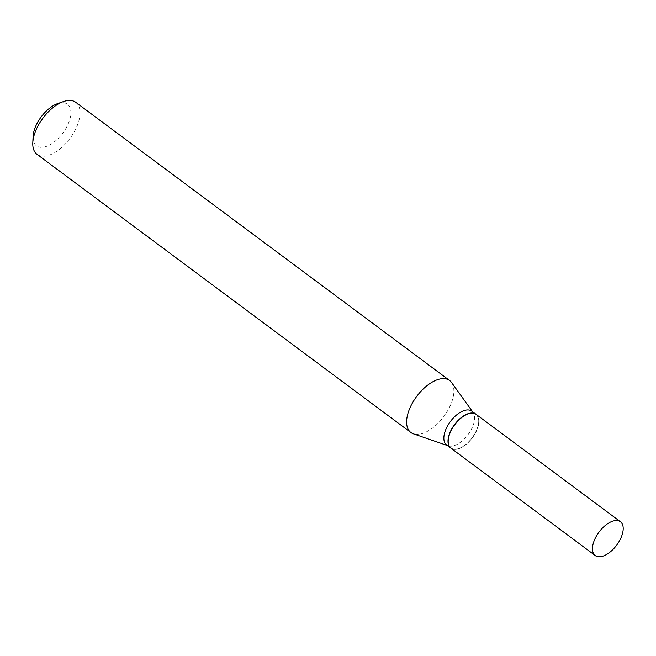 <?xml version="1.0" encoding="UTF-8"?>
<svg xmlns="http://www.w3.org/2000/svg" width="656" height="656" viewBox="0 0 656 656"><rect width="100%" height="100%" fill="white"/><g stroke="black" fill="none" stroke-linecap="round" stroke-linejoin="round"><path stroke-width="0.49" stroke-dasharray="3.28 2.46" d="M476.133 414.371A21.09 10.988 -53.3 0 1 476.272 431.377A21.09 10.988 -53.3 0 1 450.959 448.204M472.049 413.378A20.812 10.84 -53.3 0 1 478.7 422.013A20.812 10.84 -53.3 0 1 459.02 448.458A20.812 10.84 -53.3 0 1 455.043 449.196A20.812 10.84 -53.3 0 1 450.984 431.197A20.812 10.84 -53.3 0 1 472.049 413.378M476.043 414.297A21.09 10.988 -53.3 0 1 478.708 421.751A21.09 10.988 -53.3 0 1 458.765 448.548A21.09 10.988 -53.3 0 1 454.747 449.286A21.09 10.988 -53.3 0 1 450.869 448.13M57.613 103.623A25.945 13.514 -53.3 0 1 62.566 102.713A25.945 13.514 -53.3 0 1 67.617 125.148A25.945 13.514 -53.3 0 1 41.369 147.354A25.945 13.514 -53.3 0 1 33.079 136.596M75.768 102.32A32.431 16.892 -53.3 0 1 73.251 133.537A32.431 16.892 -53.3 0 1 43.157 156.243A32.431 16.892 -53.3 0 1 37.048 154.357M451.558 382.489A32.431 16.892 -53.3 0 1 445.662 413.936A32.431 16.892 -53.3 0 1 416.995 434.403A32.431 16.892 -53.3 0 1 413.362 433.821M471.812 411.148A21.09 10.988 -53.3 0 1 473.083 412.452A21.09 10.988 -53.3 0 1 469.253 432.903A21.09 10.988 -53.3 0 1 450.606 446.211A21.09 10.988 -53.3 0 1 448.245 445.826A21.09 10.988 -53.3 0 1 446.638 444.981M473.083 412.452L472.533 411.689M448.245 445.826L447.359 445.522"/><path stroke-width="0.98" d="M595.107 538.551A21.09 10.988 -53.3 0 1 620.42 521.725A21.09 10.988 -53.3 0 1 620.56 538.74A21.09 10.988 -53.3 0 1 595.246 555.566A21.09 10.988 -53.3 0 1 595.107 538.551M595.246 555.566L450.959 448.204A21.09 10.988 -53.3 0 1 450.82 431.189A21.09 10.988 -53.3 0 1 476.133 414.371L620.42 521.725M450.869 448.13A21.09 10.988 -53.3 0 1 450.77 448.064A21.09 10.988 -53.3 0 1 452.41 427.761A21.09 10.988 -53.3 0 1 471.976 413.001A21.09 10.988 -53.3 0 1 475.944 414.223A21.09 10.988 -53.3 0 1 476.043 414.297M447.359 445.522L413.362 433.821A32.431 16.892 -53.3 0 1 410.886 432.517L37.048 154.357A32.431 16.892 -53.3 0 1 32.8 142.787A32.431 16.892 -53.3 0 1 63.468 101.573A32.431 16.892 -53.3 0 1 69.659 100.434A32.431 16.892 -53.3 0 1 75.768 102.32L449.598 380.488A32.431 16.892 -53.3 0 1 451.558 382.489L472.533 411.689M410.886 432.517A32.431 16.892 -53.3 0 1 413.403 401.3A32.431 16.892 -53.3 0 1 443.489 378.602A32.431 16.892 -53.3 0 1 449.598 380.488M450.77 448.064L446.638 444.981A21.09 10.988 -53.3 0 1 448.269 424.686A21.09 10.988 -53.3 0 1 467.835 409.926A21.09 10.988 -53.3 0 1 471.812 411.148L475.944 414.223M32.8 142.787L33.079 136.596A25.945 13.514 -53.3 0 1 57.613 103.623L63.468 101.573"/></g></svg>
